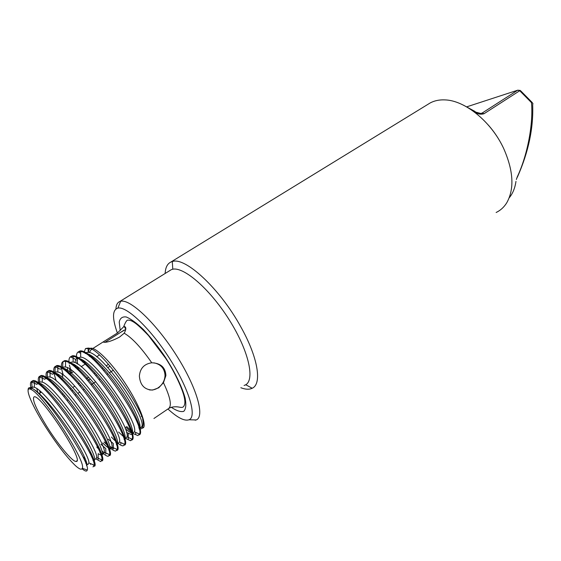 <?xml version="1.0" encoding="UTF-8"?>
<svg xmlns="http://www.w3.org/2000/svg" width="561" height="561" viewBox="0 0 561 561"><rect width="100%" height="100%" fill="white"/><g stroke="black" fill="none" stroke-linecap="round" stroke-linejoin="round"><path stroke-width="0.84" d="M165.158 273.466C165.418 267.604 167.311 263.803 170.846 262.064L172.297 261.545C185.109 256.643 219.646 288.34 240.571 326.432C258.081 357.322 262.26 383.983 252.177 388.261L250.774 388.815C248.053 389.593 244.736 389.229 240.837 387.728M496.127 212.493C500.454 210.431 503.981 207.226 506.709 202.865C514.556 188.952 513.511 170.761 503.589 148.307C491.156 121.555 464.873 100.398 444.978 99.9C439.431 99.641 434.53 100.643 430.273 102.901L427.706 104.472M503.14 147.375C499.206 139.212 494.241 131.744 488.231 124.963M517.312 176.778L517.593 176.645C528.56 151.821 533.588 127.761 532.662 104.479C533.252 103.638 532.859 103.028 531.484 102.642C533.392 124.072 527.48 155.159 517.312 176.778L516.351 179.492M520.299 90.447L517.74 90.188L482.081 113.098L480.714 113.476L474.613 111.779C477.663 114.093 480.812 114.732 484.059 113.701L519.731 90.728L531.484 102.642L532.186 102.53L532.445 103.021M115.945 308.929C116.12 305.058 117.361 302.603 119.668 301.587L120.65 301.278C130.103 298.704 156.007 323.108 176.357 355.267C196.806 387.385 205.109 416.69 196.224 419.951L190.2 419.789M244.07 385.428C255.683 382.609 249.736 352.336 229.26 319.882C208.916 287.365 181.287 264.455 171.105 269.792L169.562 270.753M167.942 409.004C177.5 417.77 184.541 421.353 189.057 419.761C197.184 416.669 189.134 389.187 169.955 359.103C150.867 328.977 126.702 305.92 117.88 308.101C112.256 309.91 112.095 318.22 117.389 333.031M141.218 416.437L141.631 416.304M46.212 425.533C57.439 443.73 72.362 461.878 76.008 461.43C85.826 463.33 40.476 393.387 34.074 396.844C31.858 399.011 35.904 408.576 46.212 425.533M67.096 400.435L68.112 399.769M75.209 395.133L76.219 394.474M77.867 393.394L79.865 392.083M83.252 389.874L84.255 389.215M91.226 384.657L95.714 381.725M99.129 379.488L100.117 378.843M106.969 374.362L107.943 373.724M109.36 372.799L113.399 370.162M62.131 394.404L63.148 393.738M70.244 389.138L71.254 388.485M72.811 387.469L74.809 386.171M78.288 383.92L79.283 383.268M86.254 378.745L88.687 377.174M94.157 373.619L95.146 372.981M101.997 368.535L102.972 367.904M106.218 365.793L108.469 364.334M153.938 418.492L168.609 408.534C172.031 405.771 170.313 397.16 163.454 382.7L158.749 387.784L152.627 390.056C144.584 389.839 140.166 385.19 139.373 376.115C140.047 368.367 144.177 363.928 151.765 362.792C160.741 363.163 165.453 367.42 165.909 375.568L163.454 382.7M168.826 408.387L170.86 407.405C177.774 405.715 180.018 408.029 182.788 407.23C184.835 405.834 185.375 402.756 184.408 397.994C183.054 390.498 175.656 373.626 165.86 358.57L148.483 335.555C142.263 329.034 137.648 324.749 134.64 322.701C131.702 320.668 129.268 319.84 127.333 320.212C126.295 320.85 125.068 323.038 123.665 326.768L124.205 326.467C126.323 326.916 126.33 329.167 124.212 333.22L119.535 337.084C112.775 340.625 107.6 342.378 104.016 342.343L103.196 341.915L117.431 333.003L123.665 326.768M138.707 427.131L141.084 427.44C143.244 426.998 143.777 424.298 142.683 419.326M91.801 349.461L91.113 349.587L89.325 352.539M89.381 354.903L89.613 356.445M120.215 330.541L119.234 322.119C120.026 318.157 122.375 316.446 126.267 316.979C130.994 318.943 136.737 323.157 143.504 329.637C150.607 337.259 157.655 346.116 164.654 356.214C174.681 371.684 182.115 386.978 185.158 398.177C186.357 404.747 185.887 409.137 183.763 411.346C180.768 412.188 176.603 410.834 171.266 407.286M120.25 332.582L125.58 329.51M153.882 362.834C160.853 364.243 164.569 368.451 165.032 375.442C164.759 380.561 162.515 384.643 158.293 387.7C155.39 389.629 152.375 390.351 149.24 389.867M143.686 427.216C146.351 422.012 136.996 400.337 122.775 379.748C108.596 359.11 93.554 345.324 89.676 348.683L88.603 350.618L88.596 352.371M88.876 354.531L89.213 356.13M32.166 388.464L31.654 381.999L32.959 380.596C37.65 378.815 55.89 397.959 72.537 422.188C88.904 445.946 98.554 466.682 94.052 466.261M85.672 459.725L82.93 456.654M39.593 382.118L39.565 376.915L40.904 375.575C45.778 373.682 64.045 392.532 80.581 416.613C96.836 440.217 106.309 461.058 101.73 460.925M47.299 377.251L47.426 371.873L48.786 370.597C53.835 368.598 72.138 387.167 88.568 411.108C104.718 434.572 114.009 455.497 109.332 455.63M104.283 452.965L101.997 450.904M99.297 448.148L97.733 446.437M54.943 372.448L55.23 366.88L56.605 365.66C61.864 363.521 80.511 382.223 96.899 406.255C113.027 429.817 121.842 450.623 116.639 450.406M108.259 439.172L113.322 443.555L113.35 449.073L109.872 446.283M107.859 444.354L105.426 441.809M62.53 367.7L62.979 361.922L64.354 360.765C69.753 358.556 88.147 376.613 104.367 400.288C120.313 423.478 129.233 444.557 124.353 445.168M74.915 362.623L75.749 359.405L70.672 356.999L72.046 355.912C77.656 353.549 96.492 371.873 112.698 395.722C128.644 419.102 136.989 439.999 131.442 440.055L130.524 440.694M80.679 353.255L78.309 352.126L79.662 351.102C85.384 348.676 103.883 366.256 119.914 389.685C135.678 412.623 144.226 433.828 139.121 434.866M132.087 431.598L126.639 426.493M30.897 387.868C30.042 383.962 30.392 381.746 31.956 381.228L34.452 381.571C48.008 385.218 95.987 455.595 94.185 465.195L93.014 466.927M86.548 462.271L84.339 459.95M38.639 382.805C37.882 378.956 38.309 376.754 39.915 376.2L42.334 376.445C56.086 379.432 104.416 450.378 101.92 459.908L100.643 461.591L96.19 459.045M92.046 455.041L89.437 452.166M46.353 377.918C45.651 374.04 46.135 371.81 47.804 371.221L50.139 371.368C64.094 373.696 112.768 445.217 109.577 454.662L108.21 456.303C106.955 456.296 105.012 455.118 102.39 452.769M100.587 451.072L96.815 447.068M56.156 380.814L54.179 374.047M53.996 373.065C53.358 369.166 53.905 366.908 55.63 366.277L57.881 366.34C72.032 368.002 121.057 440.09 117.158 449.466L115.706 451.058C114.458 451.086 112.586 450.041 110.082 447.916M108.862 446.829L104.136 442.019M63.337 375.106C60.714 367.196 60.728 362.616 63.393 361.375L65.553 361.368C79.9 362.357 129.268 435.02 124.675 444.305L123.147 445.855C120.867 445.904 116.954 442.959 111.394 437.012M71.605 372.806L69.354 364.987M69.094 363.43C68.589 359.524 69.248 357.217 71.086 356.523L73.154 356.438C87.698 356.761 137.417 429.985 132.116 439.2L130.517 440.694L125.468 438.393M125.131 438.134L118.602 432.04M77.713 364.152L76.843 360.541M76.555 358.668C76.114 354.762 76.829 352.434 78.715 351.705L80.693 351.565C95.426 351.207 145.495 425.007 139.479 434.13L137.838 435.574L132.684 433.373M132.431 433.19L125.748 427.11M88.603 350.618L88.133 352.301C101.639 351.41 147.277 418.31 141.723 426.788L140.222 428.12L138.946 427.987M83.926 352.673L85.538 348.535L88.154 348.093C102.277 347.666 150.243 418.906 143.539 427.622L140.993 428.849M75.588 465.798C79.403 469.206 81.626 470.041 82.271 468.295C86.829 462.103 42.867 394.278 31.136 389.523C23.646 385.197 30.631 403.078 44.186 424.67C56.002 443.337 66.471 457.047 75.588 465.798M82.039 468.779L82.776 469.368C85.426 471.401 86.92 471.612 87.257 470.006C91.345 463.463 44.024 391.908 31.276 388.016C29.481 387.251 28.443 387.623 28.155 389.138L28.085 390.232M30.098 388.226L31.262 388.219M32.356 388.57C38.891 391.213 54.256 408.808 67.65 428.436C80.777 447.727 88.919 464.368 86.583 465.728M37.741 392.23L36.851 388.675M31.654 381.999L36.872 384.369L38.078 383.163C42.496 381.515 59.214 398.934 74.318 420.834C89.178 442.313 97.873 461.058 93.68 460.525L92.979 460.364M39.565 376.915L44.761 379.292L45.988 378.142C50.574 376.389 67.376 393.626 82.404 415.442C97.179 436.837 105.65 455.63 101.289 455.223L98.182 453.688L98.175 459.242M53.653 384.306L53.288 383.128M47.426 371.873L52.587 374.257L53.828 373.17C58.582 371.305 75.476 388.359 90.412 410.098C105.11 431.409 113.364 450.245 108.834 449.971L108.743 449.971M105.791 454.137L105.784 448.604L100.917 444.242M61.191 379.418L60.574 377.251M55.23 366.88L60.364 369.264L61.612 368.233C66.528 366.263 83.505 383.142 98.357 404.797C112.971 426.023 121.008 444.908 116.323 444.761L117.417 443.996M68.372 373.514L67.888 371.55M67.629 370.183L67.383 367.679M69.662 363.248C75.055 361.908 91.59 378.254 106.001 399.215C120.159 419.74 128.21 438.534 124.142 439.515M75.581 367.792L75.216 365.996M75.749 359.405L76.976 358.479C82.201 356.305 99.346 372.841 114.03 394.334C128.49 415.399 136.106 434.368 131.106 434.466L126.498 432.391M82.804 362.217L82.53 360.569M85.405 353.493C91.478 352.827 107.572 368.514 121.393 388.619C134.956 408.289 142.789 426.865 139.226 429.074M30.715 389.306L32.096 386.957L34.347 387.279C46.612 390.61 90.019 453.919 88.904 462.895L87.93 464.522L85.819 463.519M40.28 392.868L39.614 390.786M38.597 384.117L38.849 383.086M39.256 382.42L40.062 381.908L42.236 382.132C54.683 384.867 98.406 448.695 96.667 457.601L95.587 459.193M93.421 458.253L91.513 456.752M46.465 378.815L47.951 376.894L50.055 377.034C62.678 379.173 106.723 443.52 104.353 452.355L103.182 453.905L102.439 453.765M101.478 453.33L99.788 452.187M54.298 373.591L54.515 373.051M54.908 372.483L55.784 371.929L57.811 371.992C70.609 373.528 114.97 438.386 111.969 447.159L110.713 448.667L110.061 448.576M109.402 448.344C107.803 447.65 105.587 445.862 102.761 442.973M63.084 378.261L62.04 374.173M62.089 368.444L63.547 367.006L65.49 366.999C78.47 367.932 123.154 433.302 119.514 441.998L118.182 443.463M117.614 443.414L115.818 442.678M70.56 373.472L69.487 368.865M69.844 363.36L71.24 362.118L73.105 362.048C86.261 362.378 131.26 428.26 126.989 436.886L125.594 438.309M125.096 438.288L123.637 437.811M77.979 368.717L77.425 366.55M76.906 363.654L77.544 358.346M77.909 357.89L80.658 357.154C93.982 356.873 139.303 423.26 134.388 431.816L132.936 433.19M132.515 433.197C130.881 433.057 128.448 431.514 125.229 428.548M85.342 364.005L84.676 361.214M85.447 353.107L88.14 352.301L88.154 348.093M509.206 197.823C512.747 193.587 514.998 188.11 515.966 181.406M474.613 111.779L467.671 107.488M532.017 102.319L520.867 91.008L517.74 90.188L466.997 106.751M482.081 113.098L484.059 113.701M151.765 362.792C141.204 347.603 132.024 337.743 124.212 333.22M63.723 396.297L64.739 395.638M71.836 391.017L72.846 390.365M79.879 385.786L80.882 385.141M87.853 380.603L90.321 378.998M95.763 375.463L96.744 374.818M103.596 370.365L104.57 369.727M107.859 367.588L110.061 366.158M250.774 388.815L251.819 388.065M170.846 262.064L430.273 102.901M463.498 105.195L475.132 111.52M516.653 178.468L517.494 176.82M245.704 384.713L252.177 388.261M172.788 269.259L172.297 261.545M195.263 420.266L195.726 419.937M119.668 301.587L171.105 269.792M189.057 419.761L196.224 419.951M117.88 308.101L120.65 301.278M99.346 355.036L96.639 356.768M93.82 358.577L92.853 359.194M86.022 363.57L81.156 366.691M79.199 367.939L77.173 369.236M73.309 371.712L71.338 372.974M70.23 373.682L69.234 374.32M62.229 378.808L61.226 379.453M54.158 383.976L53.148 384.629M46.023 389.187L44.999 389.846M41.269 392.237L39.228 393.542M76.843 460.847L76.008 461.43M141.084 427.44L141.905 426.872M91.113 349.587L91.534 349.321M92.867 348.472L103.196 341.915M124.205 326.467L125.818 329.202M165.909 375.568L165.032 375.442M31.956 381.228L32.959 380.596M39.915 376.2L40.904 375.575M47.804 371.221L48.786 370.597M55.623 366.277L56.598 365.667M63.386 361.382L64.347 360.772M71.079 356.523L72.032 355.919M78.708 351.705L79.655 351.102M89.676 348.683L85.538 348.535M82.271 468.295L87.257 470.006M31.136 389.523L31.276 388.016M82.776 468.47L82.776 469.368M90.503 463.589L90.503 464.368M120.839 442.594L120.853 444.046M128.238 433.555L128.294 439.046M135.664 432.398L135.685 434.074M32.096 386.957L30.75 387.812M86.892 465.251L86.52 465.511M40.062 381.908L38.078 383.163M94.15 460.195L93.68 460.525M47.951 376.894L45.988 378.142M103.182 453.905L102.305 454.522M101.969 454.747L101.289 455.223M55.784 371.929L53.828 373.17M110.713 448.667L109.914 449.221M109.732 449.347L108.834 449.971M71.24 362.118L69.564 363.184M124.942 438.758L124.093 439.347M132.361 433.59L131.106 434.466M86.45 352.469L85.111 353.318M140.222 428.12L139.17 428.856M143.539 427.622L141.723 426.788M34.452 381.571L34.347 387.279M94.185 465.195L88.904 462.895M42.334 376.445L42.236 382.132M101.92 459.908L96.667 457.601M50.139 371.368L50.055 377.034M109.577 454.662L104.353 452.355M57.881 366.34L57.811 371.992M117.158 449.466L111.969 447.159M65.553 361.368L65.49 366.999M124.675 444.305L119.514 441.998M73.154 356.438L73.105 362.048M132.116 439.2L126.989 436.886M80.693 351.565L80.658 357.154M139.479 434.13L134.388 431.816M124.079 330.149L105.012 342.266"/></g></svg>
